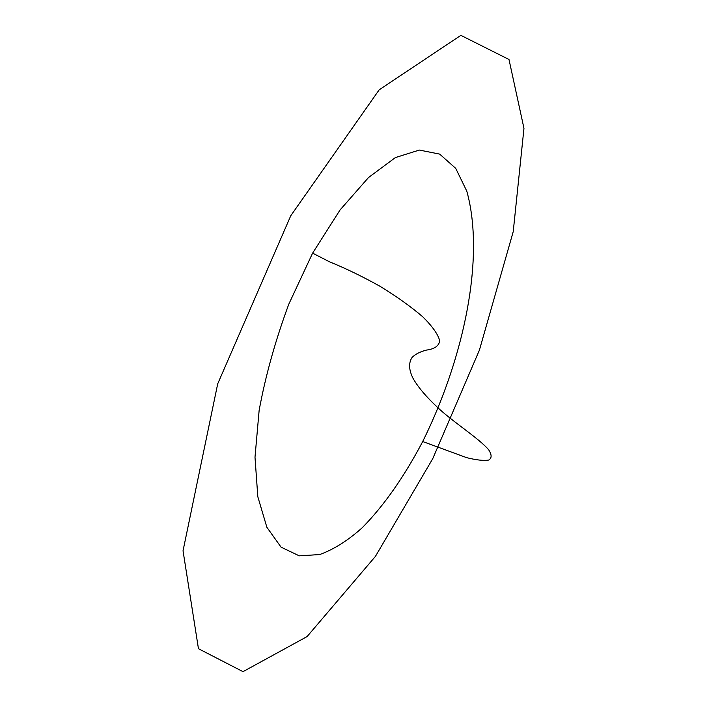 <?xml version="1.0" encoding="UTF-8"?>
<svg xmlns="http://www.w3.org/2000/svg" width="707" height="707" viewBox="0 0 707 707"><rect width="100%" height="100%" fill="white"/><g stroke="black" fill="none" stroke-linecap="round" stroke-linejoin="round"><path stroke-width="1.06" d="M290.763 215.75L379.182 89.824L460.876 35.35L508.996 59.494L523.967 128.356L513.229 231.604L479.417 350.106L432.728 458.71L375.435 556.374L307.085 636.583L243.014 671.65L198.455 648.708L183.033 550.797L217.703 383.839L290.763 215.75M422.698 441.539L466.664 457.659C476.35 460.071 483.685 460.876 488.678 460.063C491.931 458.224 491.904 454.76 488.599 449.679C478.551 438.057 452.374 421.54 437.872 407.7C426.462 397.095 418.217 387.374 413.127 378.537C408.832 369.955 408.478 362.93 412.066 357.459C415.248 354.198 420.064 351.733 426.498 350.071C434.301 349.108 438.72 346.085 439.754 340.995C438.207 334.579 432.578 326.546 422.857 316.895C410.961 306.679 396.592 296.427 379.747 286.132C362.002 276.278 345.334 268.2 329.754 261.926L312.609 253.141L340.085 209.926L368.506 177.537L395.399 157.573L419.348 150.061L439.674 154.108L455.723 168.363L466.806 191.182C485.223 257.392 464.057 358.034 422.698 441.539C404.112 476.898 383.963 505.611 362.276 527.696C348.03 540.466 333.828 549.427 319.679 554.562L299.229 555.835L281.05 547.147L266.857 527.245L257.816 496.721L254.997 457.199L259.133 410.405C265.443 376.036 275.323 340.641 288.783 304.204L312.609 253.141"/></g></svg>
